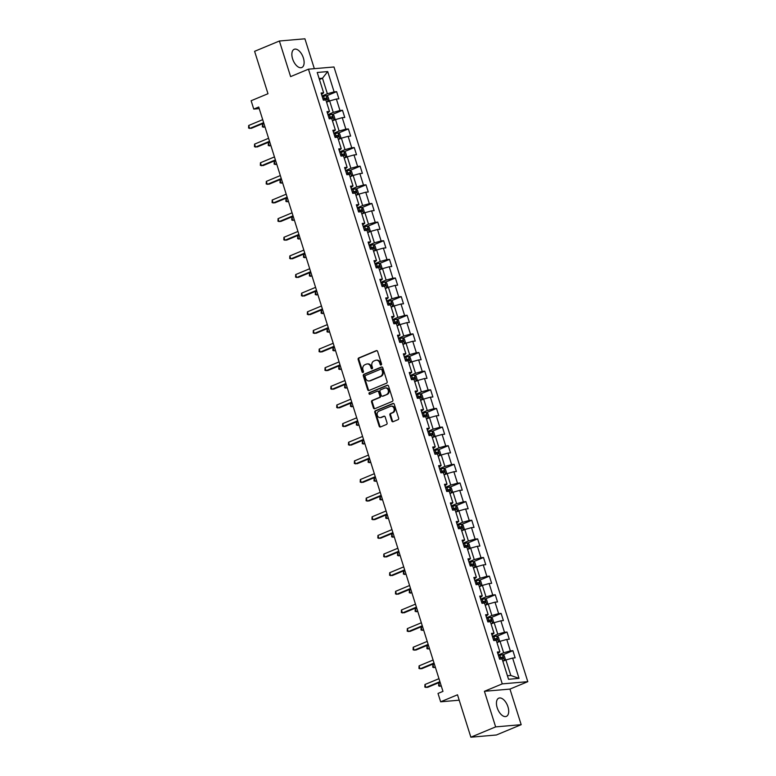 <?xml version="1.0" encoding="UTF-8"?>
<svg xmlns="http://www.w3.org/2000/svg" width="776" height="776" viewBox="0 0 776 776"><rect width="100%" height="100%" fill="white"/><g stroke="black" fill="none" stroke-linecap="round" stroke-linejoin="round"><path stroke-width="1.16" d="M381.123 364.992A0.873 0.728 -94.9 0 0 381.54 363.886L377.611 351.431A1.242 1.038 -94.9 0 0 376.273 350.665L358.764 357.949A1.242 1.038 -94.9 0 0 358.163 359.53L362.091 371.985A0.873 0.728 -94.9 0 0 363.449 371.413L362.945 369.803A3.977 3.327 -94.9 0 1 364.875 364.759L366.33 364.148A3.977 3.327 -94.9 0 1 367.174 363.944A3.977 3.327 -94.9 0 1 370.627 366.611L371.132 368.222A0.873 0.728 -94.9 0 0 372.499 367.649L371.985 366.039A3.977 3.327 -94.9 0 1 373.916 360.995L375.38 360.384A3.977 3.327 -94.9 0 1 376.214 360.18A3.977 3.327 -94.9 0 1 379.677 362.848L380.182 364.458A0.873 0.728 -94.9 0 0 381.123 364.992M507.96 706.81A9.865 5.219 67.4 0 0 498.784 698.158A9.865 5.219 67.4 0 0 497.193 707.741A9.865 5.219 67.4 0 0 506.359 716.384A9.865 5.219 67.4 0 0 507.96 706.81M303.377 57.957A9.865 5.219 67.4 0 0 294.201 49.305A9.865 5.219 67.4 0 0 292.61 58.889A9.865 5.219 67.4 0 0 301.777 67.531A9.865 5.219 67.4 0 0 303.377 57.957M391.773 420.941A1.242 1.038 -94.9 0 0 393.112 421.707L398.03 419.661A1.242 1.038 -94.9 0 0 398.631 418.089L394.266 404.248A1.242 1.038 -94.9 0 0 392.928 403.481L375.419 410.766A1.242 1.038 -94.9 0 0 374.818 412.347L379.173 426.179A1.242 1.038 -94.9 0 0 380.521 426.945L386.448 424.482A1.242 1.038 -94.9 0 0 387.059 422.901L385.187 416.984A1.242 1.038 -94.9 0 0 383.848 416.217L380.9 417.44A3.317 2.784 -94.9 0 1 380.201 417.614A3.317 2.784 -94.9 0 1 377.204 414.966A3.317 2.784 -94.9 0 1 378.921 411.164L390.454 406.372A3.317 2.784 -94.9 0 1 391.152 406.197A3.317 2.784 -94.9 0 1 394.15 408.836A3.317 2.784 -94.9 0 1 392.433 412.638L390.512 413.443A1.242 1.038 -94.9 0 0 389.911 415.014L391.773 420.941L392.462 420.883A1.242 1.038 -94.9 0 0 393.199 421.678M314.338 68.676L304.92 38.8L279.389 41.012L254.606 51.323L267.982 93.721L251.133 100.734L253.762 109.096L258.718 107.03L442.97 691.377L438.013 693.443L440.652 701.805L459.198 700.194M495.641 726.889L521.181 724.677L509.958 689.088L484.418 691.3L495.641 726.889L470.867 737.2L457.5 694.792L440.652 701.805M484.418 691.3L502.256 683.879L308.45 69.18L333.981 66.978L527.796 681.668L502.256 683.879M279.389 41.012L290.612 76.611L308.45 69.18M386.535 383.199A1.242 1.038 -94.9 0 0 387.137 381.627L382.772 367.785A1.242 1.038 -94.9 0 0 381.433 367.019L363.915 374.304A1.242 1.038 -94.9 0 0 363.313 375.885L367.678 389.717A1.242 1.038 -94.9 0 0 369.017 390.483L386.535 383.199M388.524 386.021L392.879 399.853A1.242 1.038 -94.9 0 1 392.278 401.435L374.769 408.719A1.242 1.038 -94.9 0 1 373.431 407.953L371.558 402.026A1.242 1.038 -94.9 0 1 372.16 400.455L379.26 397.496A1.242 1.038 -94.9 0 0 379.871 395.915L378.63 391.996A1.242 1.038 -94.9 0 0 377.291 391.22L369.89 394.295A0.873 0.728 -94.9 0 1 369.376 392.656L387.175 385.255A1.242 1.038 -94.9 0 1 388.524 386.021M521.181 724.677L496.397 734.988L470.867 737.2M512.887 650.686L510.365 650.899L506.747 639.434L509.269 639.211L507.009 632.052L504.487 632.265L500.879 620.8L503.391 620.577L501.131 613.409L498.619 613.632L495.001 602.166L497.523 601.943L495.263 594.775L492.741 594.998L489.123 583.533L491.644 583.309L489.384 576.141L486.862 576.364L483.254 564.899L485.766 564.676L483.506 557.507L480.994 557.731L477.376 546.265L479.898 546.042L477.638 538.874L475.116 539.097L471.498 527.632L474.02 527.408L471.76 520.24L469.238 520.463L465.629 508.998L468.141 508.775L465.881 501.606L463.369 501.829L459.751 490.354L462.263 490.141L460.013 482.973L457.491 483.196L453.873 471.721L456.395 471.507L454.135 464.339L451.613 464.562L447.995 453.087L450.516 452.874L448.256 445.705L445.734 445.928L442.126 434.453L444.638 434.24L442.378 427.072L439.866 427.285L436.248 415.82L438.77 415.606L436.51 408.438L433.988 408.651L430.37 397.186L432.892 396.972L430.631 389.804L428.11 390.018L424.501 378.552L427.013 378.339L424.753 371.17L422.241 371.384L418.623 359.918L421.145 359.705L418.885 352.537L416.363 352.75L412.745 341.285L415.267 341.071L413.007 333.903L410.485 334.116L406.866 322.651L409.389 322.438L407.128 315.269L404.616 315.483L400.998 304.017L403.51 303.794L401.25 296.636L398.738 296.849L395.12 285.384L397.642 285.161L395.382 278.002L392.86 278.215L389.242 266.75L391.764 266.527L389.503 259.368L386.981 259.582L383.373 248.116L385.885 247.893L383.625 240.725L381.113 240.948L377.495 229.483L380.017 229.259L377.757 222.091L375.235 222.314L371.617 210.849L374.139 210.626L371.879 203.457L369.357 203.681L365.748 192.215L368.26 191.992L366 184.824L363.488 185.047L359.87 173.581L362.392 173.358L360.132 166.19L357.61 166.413L353.992 154.948L356.514 154.725L354.254 147.556L351.732 147.779L348.114 136.314L350.636 136.091L348.375 128.923L345.853 129.146L342.245 117.671L344.757 117.457L342.497 110.289L339.985 110.512L336.367 99.037L338.889 98.824L336.629 91.655L334.107 91.878L327.705 71.567L317.219 72.478L323.621 92.781L321.099 93.004L323.359 100.172L325.881 99.949L329.49 111.414L326.977 111.637L329.237 118.806L331.75 118.582L335.368 130.048L332.846 130.271L335.106 137.439L337.628 137.216L341.246 148.682L338.724 148.905L340.984 156.073L343.506 155.85L347.115 167.315L344.602 167.538L346.862 174.707L349.375 174.484L352.993 185.949L350.471 186.172L352.731 193.34L355.253 193.117L358.871 204.583L356.349 204.806L358.609 211.974L361.131 211.751L364.749 223.226L362.227 223.439L364.487 230.608L367.009 230.385L370.618 241.86L368.105 242.073L370.365 249.241L372.878 249.018L376.496 260.493L373.974 260.707L376.234 267.875L378.756 267.652L382.374 279.127L379.852 279.341L382.112 286.509L384.634 286.295L388.243 297.761L385.73 297.974L387.99 305.143L390.503 304.929L394.121 316.395L391.599 316.608L393.859 323.776L396.381 323.563L399.999 335.028L397.477 335.242L399.737 342.41L402.259 342.197L405.867 353.662L403.355 353.875L405.615 361.044L408.127 360.83L411.746 372.296L409.233 372.509L411.484 379.677L414.006 379.464L417.624 390.929L415.102 391.143L417.362 398.311L419.884 398.098L423.502 409.563L420.98 409.786L423.24 416.945L425.762 416.731L429.37 428.197L426.858 428.42L429.118 435.579L431.631 435.365L435.249 446.83L432.727 447.054L434.987 454.212L437.509 453.999L441.127 465.464L438.605 465.687L440.865 472.856L443.387 472.632L446.995 484.098L444.483 484.321L446.743 491.489L449.255 491.266L452.874 502.732L450.352 502.955L452.612 510.123L455.134 509.9L458.752 521.365L456.23 521.588L458.49 528.757L461.012 528.534L464.63 539.999L462.108 540.222L464.368 547.39L466.88 547.167L470.498 558.633L467.986 558.856L470.246 566.024L472.759 565.801L476.377 577.266L473.855 577.49L476.115 584.658L478.637 584.435L482.255 595.91L479.733 596.123L481.993 603.292L484.515 603.068L488.123 614.543L485.611 614.757L487.871 621.925L490.383 621.702L494.002 633.177L491.48 633.391L493.74 640.559L496.262 640.346L499.88 651.811L497.358 652.024L499.618 659.193L502.14 658.979L508.542 679.281L519.028 678.37L512.626 658.067L515.148 657.844L512.887 650.686L502.829 654.866M497.096 642.538L500.025 641.325L503.643 652.791L498.299 655.012M497.843 653.567L499.88 651.811M503.643 652.791L510.365 650.899M500.025 641.325L506.747 639.434M491.092 623.962L494.147 622.682L497.765 634.157L492.42 636.378M491.965 634.933L494.002 633.177M497.765 634.157L504.487 632.265M494.147 622.682L500.879 620.8M485.223 605.319L488.279 604.048L491.887 615.523L486.552 617.745M486.096 616.299L488.123 614.543M491.887 615.523L498.619 613.632M488.279 604.048L495.001 602.166M479.345 586.685L482.4 585.414L486.019 596.889L480.674 599.111M480.218 597.665L482.255 595.91M486.019 596.889L492.741 594.998M482.4 585.414L489.123 583.533M473.602 568.003L476.522 566.781L480.14 578.256L474.796 580.477M474.34 579.022L476.377 577.266M480.14 578.256L486.862 576.364M476.522 566.781L483.254 564.899M467.724 549.369L470.654 548.147L474.262 559.612L468.927 561.843M468.471 560.388L470.498 558.633M474.262 559.612L480.994 557.731M470.654 548.147L477.376 546.265M461.72 530.784L464.775 529.513L468.394 540.979L463.049 543.21M462.593 541.755L464.63 539.999M468.394 540.979L475.116 539.097M464.775 529.513L471.498 527.632M455.842 512.15L458.897 510.88L462.515 522.345L457.171 524.576M456.715 523.121L458.752 521.365M462.515 522.345L469.238 520.463M458.897 510.88L465.629 508.998M449.973 493.517L453.029 492.246L456.637 503.711L451.292 505.933M450.837 504.487L452.874 502.732M456.637 503.711L463.369 501.829M453.029 492.246L459.751 490.354M444.095 474.883L447.151 473.612L450.769 485.078L445.424 487.299M444.968 485.854L446.995 484.098M450.769 485.078L457.491 483.196M447.151 473.612L453.873 471.721M438.343 456.201L441.272 454.978L444.89 466.444L439.546 468.665M439.09 467.22L441.127 465.464M444.89 466.444L451.613 464.562M441.272 454.978L447.995 453.087M432.339 437.615L435.394 436.345L439.012 447.81L433.668 450.031M433.212 448.586L435.249 446.83M439.012 447.81L445.734 445.928M435.394 436.345L442.126 434.453M426.47 418.982L429.526 417.711L433.134 429.176L427.799 431.398M427.343 429.952L429.37 428.197M433.134 429.176L439.866 427.285M429.526 417.711L436.248 415.82M420.592 400.348L423.647 399.077L427.266 410.543L421.921 412.764M421.465 411.319L423.502 409.563M427.266 410.543L433.988 408.651M423.647 399.077L430.37 397.186M414.85 381.656L417.769 380.444L421.387 391.909L416.043 394.13M415.587 392.685L417.624 390.929M421.387 391.909L428.11 390.018M417.769 380.444L424.501 378.552M408.971 363.022L411.901 361.81L415.509 373.275L410.174 375.497M409.709 374.051L411.746 372.296M415.509 373.275L422.241 371.384M411.901 361.81L418.623 359.918M402.967 344.447L406.023 343.176L409.641 354.642L404.296 356.863M403.84 355.418L405.867 353.662M409.641 354.642L416.363 352.75M406.023 343.176L412.745 341.285M397.089 325.813L400.144 324.543L403.762 336.008L398.418 338.229M397.962 336.784L399.999 335.028M403.762 336.008L410.485 334.116M400.144 324.543L406.866 322.651M391.22 307.18L394.266 305.909L397.884 317.374L392.54 319.596M392.084 318.15L394.121 316.395M397.884 317.374L404.616 315.483M394.266 305.909L400.998 304.017M385.468 288.488L388.398 287.275L392.016 298.741L386.671 300.962M386.215 299.517L388.243 297.761M392.016 298.741L398.738 296.849M388.398 287.275L395.12 285.384M379.464 269.912L382.519 268.642L386.138 280.107L380.793 282.328M380.337 280.883L382.374 279.127M386.138 280.107L392.86 278.215M382.519 268.642L389.242 266.75M373.586 251.279L376.641 249.998L380.259 261.473L374.915 263.695M374.459 262.249L376.496 260.493M380.259 261.473L386.981 259.582M376.641 249.998L383.373 248.116M367.717 232.635L370.773 231.364L374.381 242.839L369.046 245.061M368.59 243.615L370.618 241.86M374.381 242.839L381.113 240.948M370.773 231.364L377.495 229.483M361.839 214.001L364.895 212.731L368.513 224.206L363.168 226.427M362.712 224.982L364.749 223.226M368.513 224.206L375.235 222.314M364.895 212.731L371.617 210.849M356.097 195.319L359.016 194.097L362.635 205.572L357.29 207.793M356.834 206.338L358.871 204.583M362.635 205.572L369.357 203.681M359.016 194.097L365.748 192.215M350.092 176.734L353.148 175.463L356.756 186.929L351.412 189.16M350.956 187.705L352.993 185.949M356.756 186.929L363.488 185.047M353.148 175.463L359.87 173.581M344.214 158.1L347.27 156.83L350.888 168.295L345.543 170.526M345.087 169.071L347.115 167.315M350.888 168.295L357.61 166.413M347.27 156.83L353.992 154.948M338.336 139.467L341.392 138.196L345.01 149.661L339.665 151.892M339.209 150.437L341.246 148.682M345.01 149.661L351.732 147.779M341.392 138.196L348.114 136.314M332.594 120.784L335.513 119.562L339.131 131.028L333.787 133.249M333.331 131.804L335.368 130.048M339.131 131.028L345.853 129.146M335.513 119.562L342.245 117.671M326.715 102.151L329.645 100.928L333.253 112.394L327.918 114.615M327.462 113.17L329.49 111.414M333.253 112.394L339.985 110.512M329.645 100.928L336.367 99.037M319.431 79.501L322.486 78.231L327.385 93.76L322.04 95.981M321.584 94.536L323.621 92.781M327.385 93.76L334.107 91.878M319.12 78.522L322.486 78.231L327.705 71.567M509.958 689.088L527.796 681.668M253.762 109.096L259.223 108.621M507.436 675.77L510.802 675.479L505.903 659.959L502.848 661.23M510.802 675.479L519.028 678.37M505.903 659.959L512.626 658.067M326.57 95.836L336.629 91.655M332.448 114.47L342.497 110.289M338.317 133.103L348.375 128.923M344.195 151.737L354.254 147.556M350.073 170.381L360.132 166.19M355.951 189.014L366 184.824M361.82 207.648L371.879 203.457M367.698 226.282L377.757 222.091M373.576 244.915L383.625 240.725M379.445 263.549L389.503 259.368M385.323 282.183L395.382 278.002M391.201 300.816L401.25 296.636M397.079 319.45L407.128 315.269M402.948 338.084L413.007 333.903M408.826 356.717L418.885 352.537M414.704 375.351L424.753 371.17M420.573 393.985L430.631 389.804M426.451 412.619L436.51 408.438M432.329 431.252L442.378 427.072M438.197 449.886L448.256 445.705M444.076 468.52L454.135 464.339M449.954 487.153L460.013 482.973M455.832 505.787L465.881 501.606M461.701 524.421L471.76 520.24M467.579 543.064L477.638 538.874M473.457 561.698L483.506 557.507M479.325 580.332L489.384 576.141M485.204 598.965L495.263 594.775M491.082 617.599L501.131 613.409M496.96 636.233L507.009 632.052M381.278 364.904A0.873 0.728 -94.9 0 1 380.87 364.4L380.366 362.78A3.977 3.327 -94.9 0 0 376.903 360.122L376.214 360.18M367.174 363.944L367.863 363.886A3.977 3.327 -94.9 0 1 371.316 366.544L371.82 368.163A0.873 0.728 -94.9 0 0 372.228 368.668M376.884 350.636L359.453 357.891A1.242 1.038 -94.9 0 0 358.851 359.463L362.78 371.927A0.873 0.728 -94.9 0 0 363.178 372.431M382.035 366.99L364.613 374.245A1.242 1.038 -94.9 0 0 364.002 375.826L368.367 389.659A1.242 1.038 -94.9 0 0 369.104 390.454M381.821 369.648A0.873 0.728 -94.9 0 0 380.88 369.104L365.506 375.497A0.873 0.728 -94.9 0 0 365.089 376.602L365.622 378.31A3.977 3.327 -94.9 0 0 369.075 380.967A3.977 3.327 -94.9 0 0 369.919 380.764L380.424 376.389A3.977 3.327 -94.9 0 0 382.355 371.345L381.821 369.648L382.51 369.58A0.873 0.728 -94.9 0 0 381.569 369.046M369.075 380.967L369.764 380.909A3.977 3.327 -94.9 0 0 370.608 380.706L369.919 380.764M382.51 369.58L383.043 371.287A3.977 3.327 -94.9 0 1 381.113 376.331L370.608 380.706M377.98 391.162A1.242 1.038 -94.9 0 1 379.319 391.928L380.56 395.857A1.242 1.038 -94.9 0 1 379.959 397.438L372.849 400.387A1.242 1.038 -94.9 0 0 372.247 401.968L374.119 407.885A1.242 1.038 -94.9 0 0 374.847 408.68M387.787 385.226L370.065 392.598A0.873 0.728 -94.9 0 0 370.074 394.227M386.632 394.431A3.317 2.784 -94.9 0 0 388.349 390.629A3.317 2.784 -94.9 0 0 385.362 387.981A3.317 2.784 -94.9 0 0 384.654 388.155L380.599 389.843A1.242 1.038 -94.9 0 0 379.988 391.424L381.229 395.353A1.242 1.038 -94.9 0 0 382.568 396.119L387.321 394.373A3.317 2.784 -94.9 0 0 389.048 390.57A3.317 2.784 -94.9 0 0 386.05 387.922L385.362 387.981M382.733 396.109A1.242 1.038 -94.9 0 0 383.266 396.061L382.568 396.119M387.321 394.373L383.266 396.061M391.152 406.197L391.841 406.139A3.317 2.784 -94.9 0 1 394.839 408.777A3.317 2.784 -94.9 0 1 393.122 412.58L391.201 413.385A1.242 1.038 -94.9 0 0 390.6 414.956L392.462 420.883M380.201 417.614L380.89 417.556A3.317 2.784 -94.9 0 0 381.588 417.381L380.9 417.44M384.45 416.188L381.588 417.381M393.539 403.462L376.108 410.708A1.242 1.038 -94.9 0 0 375.506 412.289L379.862 426.121A1.242 1.038 -94.9 0 0 380.599 426.916M326.269 95.652L328.132 101.559L329.111 100.288L327.976 96.699L326.221 95.623L322.253 96.651M328.005 101.608L326.492 101.918M324.271 100.085L326.745 99.425L326.298 97.989L322.962 98.921M323.039 99.144L324.872 98.581L325.319 100.017M263.966 123.675L262.492 124.296L263.442 127.274L264.917 126.663M265.062 127.138L262.385 126.876L262.492 124.296M263.646 122.647L249.639 128.476L248.689 125.489L262.705 119.659M263.801 123.151L251.356 128.321L248.582 128.069L248.689 125.489M332.138 114.285L334 120.193L334.98 118.922L333.855 115.333L332.099 114.256L328.122 115.284M333.884 120.241L332.37 120.552M330.149 118.718L332.623 118.059L332.176 116.623L328.84 117.554M328.908 117.777L330.751 117.215L331.197 118.65M269.844 142.309L268.37 142.929L269.311 145.907L270.785 145.296M270.94 145.772L268.263 145.51L268.37 142.929M338.016 132.919L339.878 138.826L340.858 137.556L339.733 133.967L337.967 132.89L334 133.918M339.762 138.875L338.249 139.185M336.018 137.352L338.501 136.692L338.045 135.257L334.718 136.188M334.786 136.411L336.619 135.849L337.075 137.284M275.722 160.942L274.248 161.563L275.189 164.551L276.663 163.93M276.809 164.405L274.132 164.143L274.248 161.563M269.524 141.28L255.508 147.11L254.567 144.123L268.574 138.293M269.679 141.785L257.234 146.955L254.46 146.703L254.567 144.123M275.393 159.914L261.386 165.744L260.445 162.756L274.452 156.927M275.558 160.419L263.113 165.589L260.329 165.336L260.445 162.756M343.894 151.553L345.756 157.46L346.736 156.189L345.601 152.6L343.846 151.524L339.878 152.552M345.64 157.509L344.127 157.819M341.896 155.995L344.379 155.326L343.923 153.891L340.596 154.822M340.664 155.045L342.497 154.482L342.953 155.918M281.601 179.576L280.126 180.197L281.067 183.184L282.542 182.564M282.687 183.039L280.01 182.777L280.126 180.197M349.763 170.186L351.625 176.094L352.605 174.823L351.48 171.234L349.724 170.167L345.747 171.186M351.509 176.142L349.995 176.453M347.774 174.629L350.248 173.96L349.801 172.524L346.465 173.455M346.532 173.679L348.375 173.126L348.822 174.551M287.469 198.219L285.995 198.831L286.936 201.818L288.41 201.197M288.565 201.673L285.888 201.411L285.995 198.831M355.641 188.82L357.503 194.727L358.483 193.457L357.358 189.868L355.602 188.801L351.625 189.819M357.387 194.776L355.874 195.086M353.643 193.263L356.126 192.594L355.67 191.158L352.343 192.089M352.411 192.312L354.244 191.759L354.7 193.185M293.347 216.853L291.873 217.464L292.814 220.452L294.288 219.831M294.434 220.306L291.757 220.044L291.873 217.464M281.271 178.548L267.264 184.378L266.323 181.39L280.33 175.56M281.426 179.052L268.991 184.222L266.207 183.97L266.323 181.39M287.149 197.182L273.133 203.011L272.192 200.024L286.208 194.194M287.304 197.686L274.859 202.856L272.085 202.604L272.192 200.024M293.018 215.815L279.011 221.645L278.07 218.657L292.077 212.828M293.183 216.32L280.737 221.49L277.963 221.238L278.07 218.657M298.896 234.449L284.889 240.279L283.948 237.291L297.955 231.461M299.051 234.953L286.616 240.133L283.832 239.871L283.948 237.291M304.774 253.083L290.767 258.912L289.817 255.925L303.833 250.095M304.929 253.587L292.484 258.767L289.71 258.505L289.817 255.925M310.642 271.716L296.636 277.546L295.695 274.558L309.702 268.729M310.807 272.221L298.362 277.401L295.588 277.139L295.695 274.558M316.521 290.35L302.514 296.18L301.573 293.192L315.58 287.363M316.686 290.855L304.24 296.034L301.457 295.772L301.573 293.192M322.399 308.984L308.392 314.813L307.451 311.826L321.458 305.996M322.554 309.488L310.109 314.668L307.335 314.406L307.451 311.826M328.277 327.618L314.261 333.447L313.32 330.46L327.336 324.63M328.432 328.122L315.987 333.302L313.213 333.04L313.32 330.46M334.146 346.251L320.139 352.081L319.198 349.093L333.205 343.273M334.31 346.756L321.865 351.935L319.082 351.673L319.198 349.093M340.024 364.885L326.017 370.715L325.076 367.727L339.083 361.907M340.179 365.389L327.744 370.569L324.96 370.317L325.076 367.727M345.902 383.519L331.885 389.348L330.945 386.361L344.961 380.541M346.057 384.023L333.612 389.203L330.838 388.951L330.945 386.361M351.77 402.162L337.764 407.982L336.823 404.994L350.83 399.174M351.935 402.657L339.49 407.837L336.716 407.584L336.823 404.994M357.649 420.796L343.642 426.616L342.701 423.638L356.708 417.808M357.804 421.29L345.368 426.47L342.585 426.218L342.701 423.638M363.527 439.429L349.52 445.249L348.57 442.272L362.586 436.442M363.682 439.924L351.237 445.104L348.463 444.852L348.57 442.272M369.405 458.063L355.389 463.893L354.448 460.905L368.454 455.075M369.56 458.558L357.115 463.738L354.341 463.485L354.448 460.905M375.274 476.697L361.267 482.526L360.326 479.539L374.333 473.709M375.438 477.201L362.993 482.371L360.209 482.119L360.326 479.539M381.152 495.33L367.145 501.16L366.204 498.173L380.211 492.343M381.307 495.835L368.872 501.005L366.088 500.753L366.204 498.173M387.03 513.964L373.014 519.794L372.073 516.806L386.089 510.977M387.185 514.469L374.74 519.639L371.966 519.387L372.073 516.806M363.391 213.361L364.361 212.09L363.226 208.501L361.47 207.434L357.503 208.453M363.265 213.41L361.752 213.72M359.521 211.896L362.004 211.227L361.548 209.792L358.221 210.723M358.289 210.946L360.122 210.393L360.578 211.819M299.226 235.487L297.751 236.098L298.692 239.086L300.166 238.465M300.312 238.94L297.635 238.678L297.751 236.098M367.397 226.088L369.26 231.995L370.239 230.724L369.104 227.135L367.349 226.068L363.381 227.087M369.134 232.043L367.62 232.354M365.399 230.53L367.873 229.861L367.426 228.435L364.089 229.356M364.167 229.58L366 229.027L366.447 230.453M305.094 254.121L303.62 254.732L304.561 257.719L306.035 257.108M306.19 257.574L303.513 257.312L303.62 254.732M373.266 244.721L375.128 250.629L376.108 249.358L374.983 245.779L373.227 244.702L369.25 245.73M375.012 250.677L373.498 250.987M371.277 249.164L373.751 248.495L373.295 247.069L369.968 248M370.036 248.213L371.869 247.66L372.325 249.096M310.972 272.754L309.498 273.365L310.439 276.353L311.913 275.742M312.068 276.207L309.391 275.946L309.498 273.365M379.144 263.365L381.006 269.262L381.986 267.992L380.861 264.412L379.095 263.336L375.128 264.364M380.89 269.32L379.377 269.621M377.146 267.798L379.629 267.128L379.173 265.702L375.846 266.634M375.914 266.847L377.747 266.294L378.203 267.73M316.85 291.388L315.376 291.999L316.317 294.987L317.791 294.376M317.937 294.841L315.26 294.579L315.376 291.999M385.022 281.998L386.885 287.906L387.864 286.625L386.729 283.046L384.974 281.969L381.006 282.998M386.758 287.954L385.245 288.255M383.024 286.431L385.497 285.762L385.051 284.336L381.714 285.267M381.792 285.481L383.625 284.928L384.071 286.363M322.719 310.022L321.245 310.633L322.195 313.62L323.67 313.009M323.815 313.475L321.138 313.213L321.245 310.633M390.891 300.632L392.753 306.539L393.733 305.259L392.608 301.68L390.852 300.603L386.875 301.631M392.637 306.588L391.123 306.889M388.902 305.065L391.376 304.396L390.929 302.97L387.593 303.901M387.66 304.114L389.503 303.561L389.95 304.997M328.597 328.655L327.123 329.267L328.064 332.254L329.538 331.643M329.693 332.109L327.016 331.847L327.123 329.267M398.641 325.163L399.611 323.893L398.486 320.313L396.72 319.237L392.753 320.265M398.515 325.222L397.002 325.522M394.771 323.699L397.254 323.039L396.798 321.603L393.471 322.535M393.539 322.748L395.372 322.195L395.828 323.631M334.475 347.289L333.001 347.9L333.942 350.888L335.416 350.277M335.562 350.752L332.885 350.48L333.001 347.9M404.519 343.797L405.489 342.526L404.354 338.947L402.599 337.87L398.631 338.899M404.393 343.855L402.88 344.156M400.649 342.332L403.132 341.673L402.676 340.237L399.349 341.168M399.417 341.392L401.25 340.829L401.706 342.264M340.354 365.923L338.879 366.534L339.82 369.522L341.295 368.91M341.44 369.386L338.763 369.114L338.879 366.534M410.388 362.431L411.367 361.16L410.232 357.581L408.477 356.504L404.5 357.532M410.261 362.489L408.748 362.79M406.527 360.966L409 360.306L408.554 358.871L405.217 359.802M405.285 360.025L407.128 359.463L407.575 360.898M346.222 384.556L344.748 385.168L345.689 388.155L347.163 387.544M347.318 388.019L344.641 387.748L344.748 385.168M414.394 375.167L416.256 381.074L417.236 379.794L416.111 376.214L414.355 375.138L410.378 376.166M416.14 381.123L414.626 381.423M412.405 379.6L414.879 378.94L414.423 377.505L411.096 378.436M411.164 378.659L412.997 378.096L413.453 379.532M352.1 403.19L350.626 403.801L351.567 406.789L353.041 406.178M353.187 406.653L350.51 406.381L350.626 403.801M420.272 393.801L422.134 399.708L423.114 398.428L421.979 394.848L420.223 393.772L416.256 394.8M422.018 399.756L420.505 400.057M418.274 398.233L420.757 397.574L420.301 396.138L416.974 397.07M417.042 397.293L418.875 396.73L419.331 398.166M357.978 421.824L356.504 422.435L357.445 425.423L358.919 424.811M359.065 425.287L356.388 425.015L356.504 422.435M428.022 418.332L428.992 417.061L427.857 413.482L426.102 412.405L422.134 413.433M427.886 418.39L426.373 418.691M424.152 416.867L426.625 416.208L426.179 414.772L422.842 415.703M422.92 415.926L424.753 415.364L425.2 416.799M363.847 440.458L362.373 441.069L363.313 444.056L364.788 443.445M364.943 443.92L362.266 443.659L362.373 441.069M432.019 431.068L433.881 436.975L434.861 435.695L433.735 432.116L431.98 431.039L428.003 432.067M433.765 437.024L432.251 437.325M430.03 435.501L432.504 434.841L432.057 433.406L428.721 434.337M428.788 434.56L430.631 433.997L431.078 435.433M369.725 459.091L368.251 459.702L369.192 462.69L370.666 462.079M370.821 462.554L368.144 462.292L368.251 459.702M437.897 449.702L439.759 455.609L440.739 454.338L439.614 450.749L437.848 449.673L433.881 450.701M439.643 455.657L438.13 455.968M435.899 454.135L438.382 453.475L437.926 452.039L434.599 452.971M434.667 453.194L436.5 452.631L436.956 454.067M375.603 477.725L374.129 478.346L375.07 481.324L376.544 480.713M376.69 481.188L374.013 480.926L374.129 478.346M445.647 474.243L446.617 472.972L445.482 469.383L443.726 468.306L439.759 469.334M445.521 474.291L444.008 474.602M441.777 472.768L444.26 472.109L443.804 470.673L440.467 471.604M440.545 471.827L442.378 471.265L442.834 472.7M381.482 496.359L380.007 496.98L380.948 499.957L382.423 499.346M382.568 499.822L379.891 499.56L380.007 496.98M451.516 492.876L452.486 491.606L451.36 488.017L449.605 486.94L445.628 487.968M451.389 492.925L449.876 493.235M447.655 491.402L450.128 490.742L449.682 489.307L446.345 490.238M446.413 490.461L448.256 489.899L448.703 491.334M387.35 514.992L385.876 515.613L386.817 518.591L388.291 517.98M388.446 518.455L385.769 518.193L385.876 515.613M455.522 505.603L457.384 511.51L458.364 510.239L457.239 506.65L455.483 505.574L451.506 506.602M457.268 511.559L455.755 511.869M453.524 510.036L456.007 509.376L455.551 507.94L452.224 508.872M452.292 509.095L454.125 508.532L454.581 509.968M393.228 533.626L391.754 534.247L392.695 537.235L394.169 536.614M394.315 537.089L391.637 536.827L391.754 534.247M461.4 524.236L463.262 530.144L464.242 528.873L463.107 525.284L461.351 524.207L457.384 525.236M463.146 530.192L461.633 530.503M459.402 528.679L461.885 528.01L461.429 526.574L458.102 527.505M458.17 527.728L460.003 527.166L460.459 528.601M399.106 552.26L397.632 552.881L398.573 555.868L400.047 555.247M400.193 555.723L397.516 555.461L397.632 552.881M392.899 532.598L378.892 538.428L377.951 535.44L391.958 529.61M393.063 533.102L380.618 538.272L377.834 538.02L377.951 535.44M398.777 551.232L384.77 557.061L383.829 554.074L397.836 548.244M398.932 551.736L386.496 556.906L383.713 556.654L383.829 554.074M467.278 542.87L469.14 548.778L470.12 547.507L468.985 543.918L467.23 542.851L463.262 543.869M469.014 548.826L467.501 549.136M465.28 547.313L467.753 546.643L467.307 545.208L463.97 546.139M464.038 546.362L465.881 545.809L466.327 547.235M404.975 570.903L403.501 571.514L404.441 574.502L405.916 573.881M406.071 574.356L403.394 574.095L403.501 571.514M404.655 569.865L390.638 575.695L389.697 572.707L403.714 566.878M404.81 570.37L392.365 575.54L389.591 575.288L389.697 572.707M473.147 561.504L475.009 567.411L475.989 566.14L474.863 562.552L473.108 561.485L469.131 562.503M474.893 567.46L473.379 567.77M471.158 565.947L473.632 565.277L473.176 563.842L469.849 564.773M469.916 564.996L471.75 564.443L472.206 565.869M410.853 589.537L409.379 590.148L410.32 593.136L411.794 592.515M411.94 592.99L409.272 592.728L409.379 590.148M410.523 588.499L396.517 594.329L395.576 591.341L409.582 585.511M410.688 589.003L398.243 594.173L395.469 593.921L395.576 591.341M479.025 580.138L480.887 586.045L481.867 584.774L480.742 581.185L478.976 580.118L475.009 581.137M480.771 586.093L479.258 586.404M477.027 584.58L479.51 583.911L479.054 582.475L475.727 583.407M475.795 583.63L477.628 583.077L478.084 584.503M416.731 608.171L415.257 608.782L416.198 611.769L417.672 611.148M417.818 611.624L415.141 611.362L415.257 608.782M416.402 607.133L402.395 612.962L401.454 609.975L415.461 604.145M416.566 607.637L404.121 612.817L401.337 612.555L401.454 609.975M486.775 604.679L487.745 603.408L486.61 599.829L484.855 598.752L480.887 599.77M486.639 604.727L485.126 605.038M482.905 603.214L485.378 602.545L484.932 601.119L481.595 602.04M481.673 602.263L483.506 601.71L483.952 603.136M422.6 626.804L421.125 627.415L422.076 630.403L423.55 629.792M423.696 630.257L421.019 629.996L421.125 627.415M422.28 625.766L408.273 631.596L407.332 628.608L421.339 622.779M422.435 626.271L409.99 631.451L407.216 631.189L407.332 628.608M492.644 623.312L493.614 622.042L492.488 618.462L490.733 617.386L486.756 618.414M492.517 623.361L491.004 623.671M488.783 621.848L491.256 621.178L490.81 619.752L487.474 620.684M487.541 620.897L489.384 620.344L489.831 621.78M428.478 645.438L427.004 646.049L427.945 649.037L429.419 648.426M429.574 648.891L426.897 648.629L427.004 646.049M428.158 644.4L414.141 650.23L413.201 647.242L427.217 641.413M428.313 644.904L415.868 650.084L413.094 649.822L413.201 647.242M496.65 636.048L498.512 641.946L499.492 640.675L498.367 637.096L496.601 636.019L492.634 637.048M498.396 642.004L496.882 642.305M494.651 640.481L497.135 639.812L496.679 638.386L493.352 639.317M493.42 639.531L495.253 638.978L495.709 640.413M434.356 664.072L432.882 664.683L433.823 667.67L435.297 667.059M435.443 667.525L432.765 667.263L432.882 664.683M434.026 663.034L420.02 668.863L419.079 665.876L433.086 660.046M434.191 663.538L421.746 668.718L418.962 668.456L419.079 665.876M502.528 654.682L504.39 660.589L505.37 659.309L504.235 655.73L502.479 654.653L498.512 655.681M504.274 660.638L502.761 660.939M500.53 659.115L503.013 658.446L502.557 657.02L499.23 657.951M499.298 658.164L501.131 657.611L501.587 659.047M440.235 682.705L438.76 683.317L439.701 686.304L441.175 685.693M441.321 686.159L438.644 685.897L438.76 683.317M439.905 681.668L425.898 687.497L424.957 684.51L438.964 678.68M440.06 682.172L427.625 687.352L424.841 687.09L424.957 684.51M380.366 362.78L379.677 362.848M371.82 368.163L371.132 368.222M371.316 366.544L370.627 366.611M362.78 371.927L362.091 371.985M358.851 359.463L358.163 359.53M359.453 357.891L358.764 357.949M376.806 350.616L376.273 350.665M380.87 364.4L380.182 364.458M368.367 389.659L367.678 389.717M364.002 375.826L363.313 375.885M364.613 374.245L363.915 374.304M381.967 366.97L381.433 367.019M381.113 376.331L380.424 376.389M383.043 371.287L382.355 371.345M374.119 407.885L373.431 407.953M372.247 401.968L371.558 402.026M372.849 400.387L372.16 400.455M379.959 397.438L379.26 397.496M380.56 395.857L379.871 395.915M379.319 391.928L378.63 391.996M370.065 392.598L369.376 392.656M387.709 385.206L387.175 385.255M390.6 414.956L389.911 415.014M391.201 413.385L390.512 413.443M393.122 412.58L392.433 412.638M384.382 416.169L383.848 416.217M379.862 426.121L379.173 426.179M375.506 412.289L374.818 412.347M376.108 410.708L375.419 410.766M393.461 403.442L392.928 403.481M324.261 98.513L323.543 96.253M324.872 98.581L326.298 97.989M330.13 117.157L329.412 114.887M330.751 117.215L332.176 116.623M336.008 135.79L335.29 133.52M336.619 135.849L338.045 135.257M341.886 154.424L341.168 152.154M342.497 154.482L343.923 153.891M347.755 173.058L347.047 170.788M348.375 173.126L349.801 172.524M353.633 191.691L352.915 189.422M354.244 191.759L355.67 191.158M363.381 213.361L361.519 207.454M359.511 210.325L358.793 208.055M360.122 210.393L361.548 209.792M365.38 228.959L364.671 226.689M366 229.027L367.426 228.435M371.258 247.593L370.54 245.323M371.869 247.66L373.295 247.069M377.136 266.226L376.418 263.956M377.747 266.294L379.173 265.702M383.014 284.86L382.296 282.59M383.625 284.928L385.051 284.336M388.883 303.494L388.165 301.224M389.503 303.561L390.929 302.97M398.631 325.173L396.769 319.266M394.761 322.127L394.043 319.858M395.372 322.195L396.798 321.603M404.509 343.807L402.647 337.899M400.639 340.761L399.921 338.491M401.25 340.829L402.676 340.237M410.378 362.44L408.515 356.533M406.508 359.395L405.8 357.125M407.128 359.463L408.554 358.871M412.386 378.028L411.668 375.759M412.997 378.096L414.423 377.505M418.264 396.662L417.546 394.392M418.875 396.73L420.301 396.138M428.012 418.342L426.15 412.434M424.132 415.296L423.424 413.026M424.753 415.364L426.179 414.772M430.011 433.93L429.293 431.66M430.631 433.997L432.057 433.406M435.889 452.563L435.171 450.293M436.5 452.631L437.926 452.039M445.637 474.243L443.775 468.335M441.767 471.197L441.049 468.937M442.378 471.265L443.804 470.673M451.506 492.876L449.644 486.969M447.636 489.84L446.928 487.57M448.256 489.899L449.682 489.307M453.514 508.474L452.796 506.204M454.125 508.532L455.551 507.94M459.392 527.108L458.674 524.838M460.003 527.166L461.429 526.574M465.26 545.741L464.552 543.472M465.881 545.809L467.307 545.208M471.139 564.375L470.421 562.105M471.75 564.443L473.176 563.842M477.017 583.009L476.299 580.739M477.628 583.077L479.054 582.475M486.765 604.679L484.903 598.771M482.895 601.642L482.177 599.373M483.506 601.71L484.932 601.119M492.634 623.312L490.772 617.405M488.764 620.276L488.046 618.006M489.384 620.344L490.81 619.752M494.642 638.91L493.924 636.64M495.253 638.978L496.679 638.386M500.52 657.544L499.802 655.274M501.131 657.611L502.557 657.02M381.753 368.998L381.065 369.066M378.242 391.104L377.553 391.162M383.005 396.129L382.306 396.187"/></g></svg>
